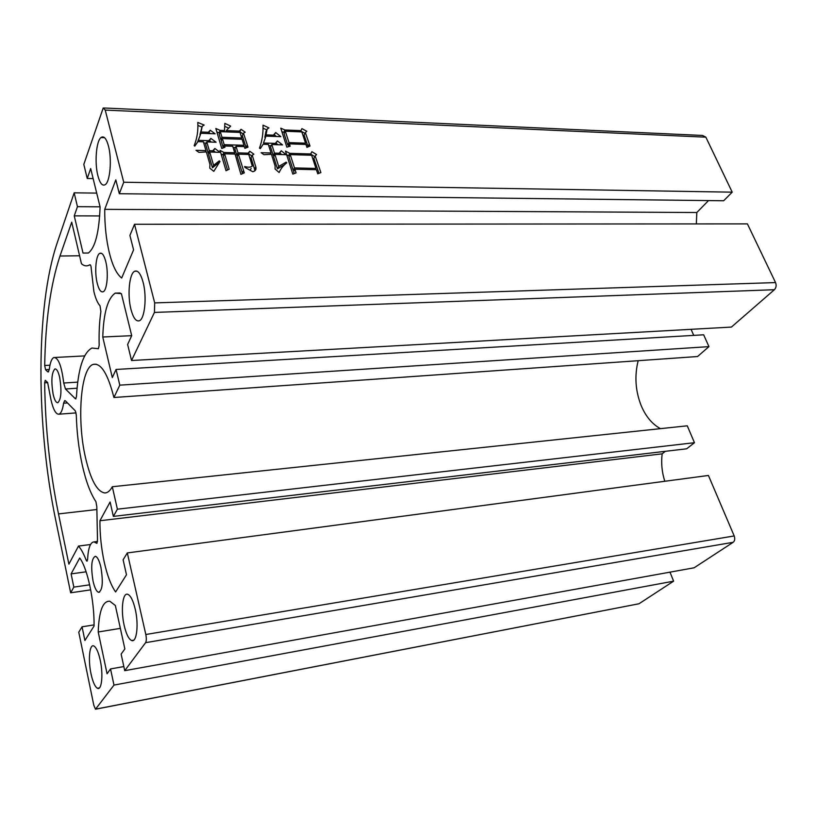 <?xml version="1.0" encoding="UTF-8"?>
<svg xmlns="http://www.w3.org/2000/svg" width="817" height="817" viewBox="0 0 817 817"><rect width="100%" height="100%" fill="white"/><g stroke="black" fill="none" stroke-linecap="round" stroke-linejoin="round"><path stroke-width="1.23" d="M100.94 567.468C99.347 560.636 97.489 556.908 95.354 556.295C91.494 558.348 90.718 566.579 93.036 580.989C94.568 587.719 96.396 591.498 98.53 592.315C102.513 590.579 103.31 582.296 100.94 567.468M59.692 377.485C58.293 371.49 56.679 368.661 54.862 368.988C51.614 372.664 51.022 381.018 53.095 394.049C54.443 399.973 56.036 402.863 57.854 402.72C61.193 399.288 61.806 390.883 59.692 377.485M77.053 388.228L65.462 388.994L75.44 398.829L76.461 396.817C78.044 369.029 83.191 352.781 91.912 348.042L98.397 348.685L99.184 345.285C98.826 333.091 99.398 321.847 100.889 311.553L100.011 305.752C97.57 303.117 95.528 298.379 93.884 291.526L91.269 268.885C91.116 266.087 90.636 264.708 89.839 264.749L89.41 265.004C86.765 266.485 84.12 266.066 81.455 263.738L71.722 222.163L59.978 256.027C50.511 284.735 45.425 321.224 44.7 365.495L45.558 369.692L47.652 371.755L48.591 371.704M105.781 261.654C104.055 255.108 102.033 252.351 99.715 253.372C95.824 255.221 94.435 272.255 97.203 283.193C98.857 289.667 100.848 292.517 103.167 291.751C107.109 290.372 108.681 272.858 105.781 261.654M67.474 402.934L63.583 403.21C62.613 409.899 61.05 413.565 58.865 414.199C55.811 414.331 53.156 409.45 50.92 399.523L47.621 382.499L45.231 380.273L44.659 382.826C45.252 427.802 49.868 471.501 58.497 513.913L68.894 564.149L78.493 546.062C81.118 549.014 83.681 553.722 86.173 560.186L87.531 560.002M96.927 543.366L97.489 539.771L96.814 506.663L95.906 501.618C90.35 493.284 85.754 480.845 82.109 464.322C78.718 448.553 76.778 432.07 76.287 414.873L75.327 410.89L65.38 400.81L64.717 400.555L63.583 403.21M135.234 609.186C133.069 600.25 130.516 595.276 127.564 594.245C122.581 592.652 120.702 610.483 124.153 625.352C126.206 634.104 128.708 639.17 131.66 640.538C136.725 642.836 138.89 624.566 135.234 609.186M96.702 193.098L74.163 192.832L77.452 206.67L74.255 215.862L83.017 253.066L88.338 253.045C95.211 247.704 99.123 232.334 100.093 206.926L90.677 168.568L87.235 178.484L83.814 164.401L103.228 107.946L105.23 110.091L123.735 182.232L119.323 193.711L115.81 179.852L104.729 209.346C104.647 225.094 106.169 239.565 109.325 252.759C112.562 265.77 116.688 274.185 121.692 278.005L133.58 249.869L129.913 235.439L134.519 224.277L154.689 302.903L154.433 312.421L131.537 360.511L127.626 344.468L131.7 335.664L121.386 293.64L115.279 293.119C107.762 298.185 103.585 312.809 102.758 337.002L112.317 377.587L116.075 369.458L119.803 385.154L113.92 397.501C107.885 373.91 101.042 362.86 93.373 364.362C80.648 367.538 76.686 419.662 85.428 457.346C90.646 479.865 97.111 491.742 104.831 492.968C107.589 492.917 110.07 490.843 112.307 486.738L117.393 509.185L113.359 516.405L110.111 501.985L99.929 520.746C99.868 534.553 101.288 548.268 104.198 561.892C107.211 575.413 111.01 585.432 115.616 591.957L126.482 574.77L123.112 559.798L127.319 552.935L145.814 634.503C146.549 638.302 146.478 641.028 145.589 642.683L124.735 670.665L121.13 654.131L124.858 648.923L115.35 605.509L109.795 601.21C102.83 600.812 98.969 611.075 98.214 631.99L107.068 673.77L110.53 668.939L113.982 685.095L95.507 709.217L93.802 705.275L78.769 632.195L82.057 626.813L84.897 640.497L94.067 626.006C94.445 600.709 87.45 568.132 79.719 558.011L71.099 573.891L73.836 587.106L70.66 592.795L90.697 589.864M112.307 486.738L687.271 425.81L694.46 442.702L686.668 448.799L113.359 516.405M638.169 360.705C634.401 375.891 635.401 390.853 641.161 405.569C645.777 416.507 652.211 424.197 660.463 428.649M108.467 146.049C106.333 138.349 103.83 135.52 100.961 137.573C96.181 141.188 94.496 162.9 97.887 175.716C99.919 183.335 102.37 186.317 105.24 184.642C110.101 181.752 112.062 159.233 108.467 146.049M143.108 282.273C140.738 273.726 137.94 270.049 134.703 271.244C129.27 273.44 127.227 295.162 130.965 309.367C133.202 317.782 135.939 321.602 139.186 320.815C144.711 319.427 147.08 296.928 143.108 282.273M100.246 660.259C98.377 651.966 96.202 647.187 93.71 645.93C89.482 643.939 87.991 659.911 91.004 673.759C92.781 681.889 94.915 686.729 97.417 688.261C101.706 690.855 103.412 674.546 100.246 660.259M65.462 388.994L63.716 383.02L77.717 382.131M306.916 147.377L305.956 144.435L289.392 143.874L290.147 146.202L286.849 147.142L280.762 128.167L284.919 129.985L300.952 130.628L301.933 128.616L306.773 131.271L305.364 132.65L310 146.029L306.916 147.377M317.731 173.776L316.393 169.711L294.906 169.211L296.081 172.887L292.833 174.103L285.47 151.094L289.8 153.341L310.736 153.964L311.88 151.707L316.587 154.556L315.168 155.986L320.887 172.571L317.731 173.776M123.735 182.232L732.206 192.169L723.648 200.768L119.323 193.711M105.23 110.091L705.847 137.164L732.206 192.169M244.906 167.393L244.64 166.515C248.266 167.546 250.819 167.393 252.3 166.045L248.756 154.474L238.39 154.178L244.283 172.867L240.923 174.338L235.082 154.076L224.593 153.78L229.179 169.231L226.023 170.712L220.018 150.379L223.95 152.452L234.693 152.769L232.722 146.233L224.563 145.967L224.951 147.285L221.754 148.48L215.831 128.504L220.171 130.373L224.501 130.546L224.849 123.357L230.67 126.124L226.268 130.608L239.391 131.118L241.056 129.29L245.161 132.191L243.486 133.181L248.011 147.152L244.886 148.337L244.365 146.611L236.021 146.345L237.992 152.871L248.113 153.167L249.777 151.278L253.903 154.199L252.228 155.22L255.772 166.78C256.518 169.374 255.517 171.029 252.78 171.733L244.906 167.393M274.88 154.382L278.689 166.464L286.103 162.154L286.798 162.808C283.346 165.453 280.793 168.69 279.128 172.52L275.063 168.966L275.094 165.953L271.428 154.28L263.952 154.699L261.113 152.697L271.019 152.993L268.333 144.425L263.145 144.241L260.337 148.612L259.459 148.163C262.124 140.902 263.309 133.232 263.003 125.154L268.936 127.891L267.139 129.066L266.056 134.876L273.399 135.152L275.697 132.528L280.864 136.674L265.964 136.122L263.483 142.985L275.288 143.394L277.412 140.943L282.529 144.895L271.775 144.538L274.471 153.096L279.138 153.228L281.262 150.757L286.144 154.709L274.88 154.382L273.634 156.772L277.433 168.843L278.689 166.464M209.734 152.033L213.605 165.33L219.262 160.847L219.977 161.521L213.799 171.335L209.744 168.128L209.949 164.36L206.344 151.931L198.95 152.37L196.009 150.308L205.955 150.604L203.402 141.811L197.928 141.627L194.803 146.11L194.16 145.651C197.101 138.369 198.317 130.638 197.785 122.438L204.158 125.052L202.218 126.247L201.074 131.997L208.315 132.272L210.245 130.209L215.126 133.814L200.931 133.283L198.337 140.33L208.733 140.687L210.868 138.39L216.086 142.24L206.783 141.923L209.346 150.706L212.716 150.808L214.861 148.48L220.09 152.34L209.734 152.033L208.611 154.495L212.471 167.781L213.605 165.33M70.66 592.795L55.658 519.857C36.162 425.943 35.458 307.284 57.078 243.221L74.163 192.832M705.847 137.164L702.487 135.448L104.28 107.997M708.513 200.584L696.819 212.512L696.329 223.919M134.519 224.277L747.412 223.889L775.547 282.58L154.689 302.903M154.433 312.421L774.383 289.718C776.211 287.747 776.599 285.368 775.547 282.58M774.383 289.718L731.419 327.076L131.537 360.511M691.07 329.322L693.745 335.378M116.075 369.458L703.662 334.796L708.942 346.633L697.555 356.529L113.92 397.501M665.304 451.321L662.158 453.833C661.024 463.025 661.913 472.175 664.793 481.274M127.319 552.935L708.421 475.453L734.197 535.942L145.814 634.503M145.589 642.683L733.166 542.304C734.83 540.874 735.167 538.75 734.197 535.942M733.166 542.304L694.113 567.795L124.735 670.665M669.991 572.145L673.606 581.173L638.996 603.763L96.14 709.033M96.079 709.105L638.996 603.763M47.652 371.755L48.264 371.96L49.316 369.233C50.184 362.452 51.685 358.551 53.84 357.529C58.334 357.478 61.632 365.975 63.716 383.02M87.041 561.146L87.603 559.277C88.236 547.89 90.401 542.1 94.088 541.896L96.518 543.234M86.888 561.167L86.173 560.186M73.836 587.106L89.666 584.829M90.503 544.52L78.493 546.062M71.099 573.891L86.122 571.808M82.057 626.813L94.067 624.893M113.982 685.095L673.606 581.173M110.53 668.939L123.837 666.56M98.214 631.99L120.354 628.365M99.929 520.746L662.158 453.833M117.393 509.185L694.46 442.702M119.803 385.154L708.942 346.633M102.758 337.002L131.7 335.675M104.729 209.346L696.819 212.512M87.235 178.484L93.138 178.586M83.017 253.066L88.41 253.004M74.255 215.862L99.694 215.933M77.452 206.67L100.072 206.813M250.564 169.619L251.085 168.445M243.497 170.59L242.302 173L237.216 156.609L238.39 154.178M242.302 173L242.526 173.633M227.524 170.007L223.439 156.221L224.593 153.78M221.254 154.086L222.796 154.903L223.95 152.452M222.796 154.903L224.052 154.934M234.07 154.056L234.693 152.769M223.735 147.734L224.563 145.967M216.995 131.966L219.038 132.854L220.171 130.373M219.038 132.854L219.742 132.875M223.919 131.792L224.501 130.546M224.9 126.4L228.147 127.942M225.696 131.864L226.268 130.608M238.799 132.364L239.391 131.118M239.299 132.385L241.056 129.29M239.892 131.741L243.088 133.998M247.275 145.099L246.091 147.53L242.312 135.622L243.486 133.181M237.992 152.871L236.818 155.301L234.857 148.786L236.021 146.345M236.818 155.301L237.829 155.332M247.48 154.444L248.113 153.167M247.919 154.454L249.777 151.278M248.582 153.698L251.84 156.006M255.772 166.78L254.557 169.18L251.023 157.64L252.228 155.22M254.557 169.18L254.863 170.712M243.354 146.58L243.966 145.314L242.128 139.278L222.357 138.584L221.223 141.045L223.031 147.121L224.011 147.152M233.09 147.438L235.459 147.52M241.127 139.237L241.73 137.991L240.035 132.415L220.304 131.66L219.17 134.131L220.835 139.748L221.805 139.778M220.835 139.748L221.969 137.276L241.73 137.991M220.304 131.66L221.969 137.276M223.031 147.121L224.175 144.66L243.966 145.314M222.357 138.584L224.175 144.66M294.253 173.572L293.62 171.57L294.906 169.211M286.767 154.801L288.534 155.72L289.8 153.341M288.534 155.72L289.616 155.751M310.052 155.199L310.736 153.964M310.654 154.107L314.811 156.629M318.977 173.306L313.861 158.335L315.168 155.986M315.26 169.681L315.965 168.425L311.634 155.25L290.219 154.617L288.942 156.997L293.201 170.273L294.304 170.304M293.201 170.273L294.488 167.914L315.965 168.425M290.219 154.617L294.488 167.914M277.433 168.843L284.837 164.523L286.103 162.154M270.376 154.25L271.019 152.993M262.992 128.146L266.73 129.862M266.056 134.876L264.841 137.297L265.923 131.496L267.139 129.066M264.841 137.297L265.372 137.317M272.776 136.378L273.399 135.152M273.195 136.398L275.697 132.528M274.471 134.938L276.422 136.51M263.483 142.985L265.964 136.122M268.701 145.62L271.183 145.702M274.655 144.629L275.288 143.394M275.043 144.65L277.412 140.943M276.177 143.343L277.984 144.742M274.471 153.096L273.235 155.485L270.539 146.937L271.775 144.538M273.235 155.485L274.287 155.516M278.485 154.484L279.138 153.228M278.852 154.495L281.262 150.757M280.006 153.147L281.783 154.587M288.289 146.733L289.392 143.874M282.028 131.67L283.673 132.395L284.919 129.985M283.673 132.395L284.704 132.436M300.309 131.833L300.952 130.628M300.727 131.047L304.976 133.365M309.265 144.037L307.968 146.406L304.077 135.03L305.364 132.65M304.874 144.395L305.538 143.179L301.83 131.894L285.327 131.241L284.081 133.651L287.727 144.987L288.779 145.028M287.727 144.987L288.983 142.607L305.538 143.179M285.327 131.241L288.983 142.607M212.471 167.781L218.119 163.288L219.262 160.847M205.373 151.901L205.955 150.604M197.837 125.409L201.86 127.054M201.074 131.997L199.981 134.499L202.218 126.247M207.743 133.539L208.315 132.272M208.325 133.559L210.245 130.209M209.142 132.691L210.418 133.641M197.357 142.546L200.931 133.283M197.367 142.536L198.337 140.33M203.76 143.036L206.241 143.118M208.151 141.974L208.733 140.687M208.713 141.984L210.868 138.39M209.755 140.861L211.399 142.076M209.346 150.706L208.223 153.177L205.67 144.405L206.783 141.923M208.223 153.177L209.193 153.208M212.124 152.105L212.716 150.808M212.645 152.115L214.861 148.48M213.727 150.941L215.433 152.197M49.286 369.478L45.558 369.692M75.44 398.829L76.012 398.788M59.978 256.027L79.586 255.762M49.97 365.199L44.7 365.495M96.651 509.542L58.497 513.913M44.659 382.826L47.743 382.632M55.515 368.957L54.862 368.988M101.584 253.341L99.715 253.372M105.873 492.855L104.831 492.968M104.566 137.695L100.961 137.573M137.072 271.203L134.703 271.244M99.582 592.162L98.53 592.315M84.59 355.906L55.076 357.468M90.442 264.994L89.41 265.004M76.083 412.902L58.865 414.199M97.54 541.457L94.088 541.896M133.651 640.201L131.66 640.538M96.181 364.198L93.373 364.362M120.089 292.986L115.279 293.119M99.419 687.894L97.417 688.261"/></g></svg>
